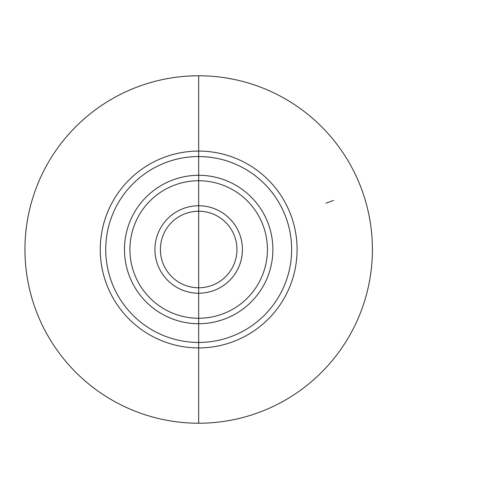 <?xml version="1.0" encoding="UTF-8"?>
<svg xmlns="http://www.w3.org/2000/svg" width="499" height="499" viewBox="0 0 499 499"><rect width="100%" height="100%" fill="white"/><g stroke="black" fill="none" stroke-linecap="round" stroke-linejoin="round"><path stroke-width="0.75" d="M198.677 249.5L198.677 423.227A173.727 173.727 0 0 0 372.404 249.5A173.727 173.727 0 0 0 198.677 75.773A173.727 173.727 0 0 0 24.95 249.5A173.727 173.727 0 0 0 198.677 423.227L198.677 75.773M291.628 249.5A92.945 92.945 0 0 1 198.677 342.445A92.945 92.945 0 0 1 105.732 249.5A92.945 92.945 0 0 1 198.677 156.555A92.945 92.945 0 0 1 291.628 249.5M236.95 249.5A38.273 38.273 0 0 1 198.677 287.773A38.273 38.273 0 0 1 160.404 249.5A38.273 38.273 0 0 0 198.677 287.773A38.273 38.273 0 0 0 236.95 249.5A38.273 38.273 0 0 0 198.677 211.227A38.273 38.273 0 0 0 160.404 249.5M243.387 81.624L242.82 81.474M242.246 81.325L241.678 81.175M233.133 79.222L226.87 78.075L233.133 79.222M238.26 80.339L239.682 80.682M244.522 81.93L243.1 81.549M241.965 81.25L240.537 80.888M231.424 78.886L228.579 78.362L231.424 78.886M205.513 75.904L208.644 76.06M202.663 75.817L204.091 75.854L202.663 75.817M219.753 77.052L218.325 76.883L219.753 77.052M215.194 76.559L216.616 76.703L215.194 76.559M194.404 75.823L192.982 75.867M191.847 75.904L190.418 75.967M189.564 76.01L197.542 75.773M201.527 75.798L204.372 75.867M189.851 75.998L191.56 75.917M192.701 75.873L194.691 75.817M182.16 76.559L183.588 76.428L182.16 76.559M195.259 75.804L188.142 76.091M177.607 77.052L176.184 77.233L177.607 77.052M168.207 78.462L167.639 78.568M167.071 78.674L166.498 78.78M166.785 78.723L165.362 78.998M169.348 78.268L167.926 78.518M153.118 81.855L154.827 81.399L153.118 81.855M156.536 80.963L154.827 81.399L156.536 80.963M163.086 79.46L164.508 79.166M153.399 81.774L154.827 81.399L153.399 81.774M333.507 200.423L325.972 203.168M297.092 249.5A98.415 98.415 0 0 0 198.677 151.085A98.415 98.415 0 0 0 100.262 249.5A98.415 98.415 0 0 0 198.677 347.915A98.415 98.415 0 0 0 297.092 249.5M272.884 249.5A74.208 74.208 0 0 0 198.677 175.292A74.208 74.208 0 0 0 124.469 249.5A74.208 74.208 0 0 0 198.677 323.708A74.208 74.208 0 0 0 272.884 249.5M129.921 249.5A68.756 68.756 0 0 0 198.677 318.256A68.756 68.756 0 0 0 267.433 249.5A68.756 68.756 0 0 0 198.677 180.744A68.756 68.756 0 0 0 129.921 249.5M242.42 249.5A43.737 43.737 0 0 1 198.677 293.237A43.737 43.737 0 0 1 154.94 249.5A43.737 43.737 0 0 1 198.677 205.763A43.737 43.737 0 0 1 242.42 249.5"/></g></svg>
